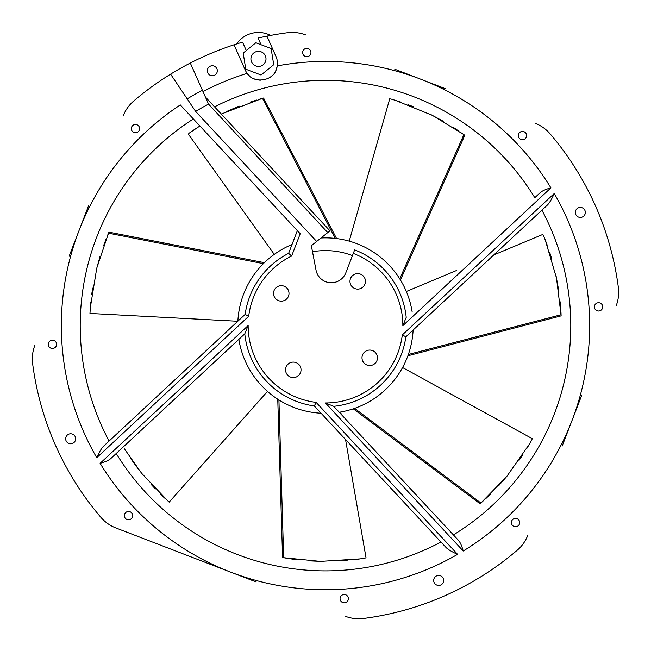 <?xml version="1.0" encoding="UTF-8"?>
<svg xmlns="http://www.w3.org/2000/svg" width="651" height="651" viewBox="0 0 651 651"><rect width="100%" height="100%" fill="white"/><g stroke="black" fill="none" stroke-linecap="round" stroke-linejoin="round"><path stroke-width="0.98" d="M69.144 256.258L88.821 205.155M394.84 69.25L445.943 88.918M246.29 50.55L242.563 42.16A295.326 295.326 0 0 0 133.837 100.913A37.734 37.734 0 0 0 123.112 116.065M305.75 34.951A37.734 37.734 0 0 0 287.311 32.753A295.326 295.326 0 0 0 266.934 36.139L276 56.564A16.796 16.796 0 0 1 277.261 65.889L276.325 69.413A16.796 16.796 0 0 0 277.261 65.889A264.151 264.151 0 0 1 550.901 187.862C545.994 189.205 542.503 190.735 540.428 192.452L535.081 197.432M302.902 51.047A4.15 4.15 0 0 1 308.273 48.662A4.15 4.15 0 0 1 310.657 54.025A4.15 4.15 0 0 1 305.286 56.409A4.15 4.15 0 0 1 302.902 51.047M266.934 36.139A295.326 295.326 0 0 0 258.089 38.067L261.043 44.732M274.559 72.79A16.796 16.796 0 0 0 276.325 69.413C272.989 81.237 253.54 83.995 247.136 73.343A16.796 16.796 0 0 0 249.772 76.167M253.036 78.34A16.796 16.796 0 0 0 256.754 79.707M258.756 80.065A16.796 16.796 0 0 0 260.791 80.171M264.436 79.739A16.796 16.796 0 0 0 264.933 79.617M268.79 78.071A16.796 16.796 0 0 0 272.028 75.728M190.312 63.033L208.548 104.111A250.472 250.472 0 0 0 195.634 111.427L316.663 241.456L195.634 111.427L170.595 74.157M297.344 230.674L288.621 253.337A81.131 81.131 0 0 0 245.142 314.417L103.379 446.366C101.287 448.645 99.074 452.421 96.747 457.694A264.151 264.151 0 0 1 180.311 104.933L300.209 233.742L293.552 251.026M581.856 394.945L562.179 446.041M616.147 305.848A37.734 37.734 0 0 0 618.352 287.416A295.326 295.326 0 0 0 550.193 133.943A37.734 37.734 0 0 0 535.032 123.21M550.901 187.862L402.855 325.655A77.355 77.355 0 0 0 353.29 253.41L345.836 272.777A15.567 15.567 0 0 1 316.02 270.116L311.349 245.712L329.959 230.82L205.382 96.983M34.853 345.355A37.734 37.734 0 0 0 32.648 363.787A295.326 295.326 0 0 0 100.807 517.26A37.734 37.734 0 0 0 115.968 527.985L205.057 562.285M256.16 581.953L115.968 527.985M345.25 616.245A37.734 37.734 0 0 0 363.689 618.45A295.326 295.326 0 0 0 517.163 550.29A37.734 37.734 0 0 0 527.888 535.138M362.517 355.023A7.739 7.739 0 0 1 372.518 350.588A7.739 7.739 0 0 1 376.953 360.581A7.739 7.739 0 0 1 366.961 365.024A7.739 7.739 0 0 1 362.517 355.023M286.074 367.058A7.739 7.739 0 0 1 296.075 362.615A7.739 7.739 0 0 1 300.518 372.616A7.739 7.739 0 0 1 290.517 377.059A7.739 7.739 0 0 1 286.074 367.058M274.047 290.623A7.739 7.739 0 0 1 284.039 286.18A7.739 7.739 0 0 1 288.483 296.181A7.739 7.739 0 0 1 278.482 300.616A7.739 7.739 0 0 1 274.047 290.623M350.482 278.587A7.739 7.739 0 0 1 360.483 274.144A7.739 7.739 0 0 1 364.926 284.145A7.739 7.739 0 0 1 354.925 288.58A7.739 7.739 0 0 1 350.482 278.587M594.688 305.392A4.15 4.15 0 0 1 600.059 303.008A4.15 4.15 0 0 1 602.435 308.371A4.15 4.15 0 0 1 597.073 310.755A4.15 4.15 0 0 1 594.688 305.392M124.642 514.144A4.15 4.15 0 0 1 130.013 511.759A4.15 4.15 0 0 1 132.389 517.13A4.15 4.15 0 0 1 127.026 519.506A4.15 4.15 0 0 1 124.642 514.144A4.15 4.15 0 0 1 130.013 511.759A4.15 4.15 0 0 1 132.389 517.13M340.343 597.179A4.15 4.15 0 0 1 345.714 594.794A4.15 4.15 0 0 1 348.098 600.157A4.15 4.15 0 0 1 342.727 602.541A4.15 4.15 0 0 1 340.343 597.179M511.662 521.093A4.15 4.15 0 0 1 517.024 518.709A4.15 4.15 0 0 1 519.408 524.071A4.15 4.15 0 0 1 514.046 526.456A4.15 4.15 0 0 1 511.662 521.093M131.592 127.124A4.15 4.15 0 0 1 136.954 124.748A4.15 4.15 0 0 1 139.338 130.11A4.15 4.15 0 0 1 133.976 132.495A4.15 4.15 0 0 1 131.592 127.124M48.565 342.833A4.15 4.15 0 0 1 53.927 340.449A4.15 4.15 0 0 1 56.312 345.811A4.15 4.15 0 0 1 50.941 348.195A4.15 4.15 0 0 1 48.565 342.833M518.611 134.073A4.15 4.15 0 0 1 523.974 131.689A4.15 4.15 0 0 1 526.358 137.06A4.15 4.15 0 0 1 520.987 139.436A4.15 4.15 0 0 1 518.611 134.073M440.475 575.769A4.996 4.996 0 0 1 443.347 582.238A4.996 4.996 0 0 1 436.878 585.103A4.996 4.996 0 0 1 434.014 578.641A4.996 4.996 0 0 1 440.475 575.769A4.996 4.996 0 0 0 434.014 578.641A4.996 4.996 0 0 0 436.878 585.103M582.132 207.759A4.996 4.996 0 0 1 585.005 214.22A4.996 4.996 0 0 1 578.544 217.092A4.996 4.996 0 0 1 575.671 210.631A4.996 4.996 0 0 1 582.132 207.759M72.456 434.111A4.996 4.996 0 0 1 75.329 440.572A4.996 4.996 0 0 1 68.868 443.445A4.996 4.996 0 0 1 65.995 436.984A4.996 4.996 0 0 1 72.456 434.111M402.855 325.655L406.216 317.379A81.131 81.131 0 0 0 354.649 249.886L353.29 253.41M214.561 106.837A245.281 245.281 0 0 1 534.797 197.701A245.281 245.281 0 0 0 214.561 106.837M202.99 91.579A264.151 264.151 0 0 1 247.136 73.343A16.796 16.796 0 0 1 245.305 70.194L234.026 44.797M214.122 66.093A4.996 4.996 0 0 1 216.986 72.562A4.996 4.996 0 0 1 210.525 75.426A4.996 4.996 0 0 1 207.653 68.965A4.996 4.996 0 0 1 214.122 66.093M208.548 104.111L327.746 232.594M245.142 314.417L248.706 316.256L96.747 457.694M109.091 441.053A245.281 245.281 0 0 1 193.363 118.954A245.281 245.281 0 0 0 109.091 441.053M300.209 233.742L291.615 256.055L288.621 253.337M541.909 210.151A245.281 245.281 0 0 1 554.408 413.719A245.281 245.281 0 0 0 541.909 210.151M554.408 413.719A245.281 245.281 0 0 1 453.405 534.894M440.955 542.014A245.281 245.281 0 0 1 116.204 453.503M463.235 550.998C461.893 546.099 460.363 542.608 458.646 540.533L333.719 406.314A81.131 81.131 0 0 0 405.858 336.787L547.621 204.837C549.713 202.559 551.926 198.783 554.253 193.51A264.151 264.151 0 0 1 463.235 550.998L325.443 402.961L333.719 406.314L453.666 535.179M405.858 336.787L402.294 334.948L554.253 193.51M314.319 405.955L446.269 547.719C448.539 549.818 452.315 552.024 457.596 554.351A264.151 264.151 0 0 1 100.099 463.333C105.006 461.99 108.497 460.46 110.572 458.752L244.784 333.825A81.131 81.131 0 0 0 314.319 405.955L316.15 402.391L457.596 554.351M100.099 463.333L248.145 325.541L244.784 333.825L115.919 453.771M339.252 412.254A87.739 87.739 0 0 0 413.125 330.024M412.148 311.853A87.739 87.739 0 0 0 321.008 237.981M292.022 244.507A87.739 87.739 0 0 0 237.875 321.179M238.852 339.35A87.739 87.739 0 0 0 321.081 413.222M352.443 255.607A75.003 75.003 0 0 0 312.496 251.734M270.58 35.423A26.414 26.414 0 0 0 236.671 43.951M243.189 53.073L245.777 69.201L261.051 75.02L273.721 64.709L271.133 48.573L255.859 42.754L243.189 53.073M250.912 58.891A7.543 7.543 0 0 1 258.455 51.339A7.543 7.543 0 0 1 265.999 58.891A7.543 7.543 0 0 1 258.455 66.435A7.543 7.543 0 0 1 250.912 58.891M124.439 448.881L141.568 473.22L168.479 501.579M164.605 498.048L160.651 494.272M155.369 488.942L151.016 484.279M138.964 469.924L130.729 458.597M267.471 391.406L169.138 502.165M278.921 399.95L283.673 557.712L282.575 557.508L277.757 399.209M283.673 557.712L320.43 561.398L360.182 558.883L365.178 558.086M360.003 558.908L354.592 559.648M347.129 560.454L340.766 560.95M322.033 561.422L308.037 560.804M296.522 559.665L289.76 558.721M286.448 558.192L284.096 557.785M340.766 411.993L341.173 414.313M345.535 439.498L366.057 557.94M407.884 355.763L561.146 315.849L556.507 278.075L545.221 239.877L543.325 235.182M545.286 240.048L547.206 245.158M549.656 252.254L551.552 258.341M556.182 276.504L558.688 290.289M560.145 301.771L560.731 308.574M560.95 311.91L561.072 314.295M406.33 291.493L456.603 270.474M493.808 254.923L542.983 234.36M561.097 314.726L408.348 354.469M336.575 238.567L263.557 98.032L262.475 98.334L335.208 238.404M262.475 98.334L221.259 114.039M199.898 125.977L188.88 133.357M274.258 254.386L188.155 133.87M193.184 130.363L197.741 127.352M226.304 111.63L239.186 106.113M250.057 102.142L256.559 100.059M259.765 99.098L262.06 98.447M353.281 408.82L480.047 503.752L480.894 503.02L354.583 408.372M480.894 503.02L506.69 476.581L529.515 443.933L532.005 439.531M529.426 444.088L526.626 448.783M522.598 455.122L519.026 460.403M507.715 475.344L498.503 485.898M490.431 494.19L485.475 498.894M483.001 501.148L481.219 502.735M402.57 367.53L532.428 438.75M237.794 321.26L89.968 313.44L90.017 312.553M263.378 263.647L108.514 233.172L108.961 232.147L264.363 262.678M90.359 307.321L90.847 301.885M91.718 294.423L92.654 288.116M96.364 269.742L100.083 256.242M103.753 245.264L106.178 238.876M107.423 235.776L108.351 233.571M108.514 233.172L96.747 268.188L90.351 307.5L89.968 313.44M399.722 278.823L463.894 134.627L464.798 135.286L400.455 279.995M463.894 134.627L432.378 115.357L395.474 100.368L390.616 98.919M395.645 100.425L400.837 102.109M407.917 104.624L413.857 106.927M430.946 114.633L443.282 121.265M453.161 127.295L458.849 131.071M461.6 132.983L463.545 134.375M349.229 241.139L389.77 98.675M78.983 230.706A264.151 264.151 0 0 0 77.656 234.238M82.579 429.359A264.151 264.151 0 0 0 85.647 436.251M187.203 98.887A265.567 265.567 0 0 1 202.412 90.286M291.615 256.055A77.355 77.355 0 0 0 248.706 316.256M248.145 325.541A77.355 77.355 0 0 0 316.15 402.391M325.443 402.961A77.355 77.355 0 0 0 402.294 334.948M230.609 572.115A264.151 264.151 0 0 0 234.14 573.45M429.253 568.518A264.151 264.151 0 0 0 436.154 565.459"/></g></svg>
